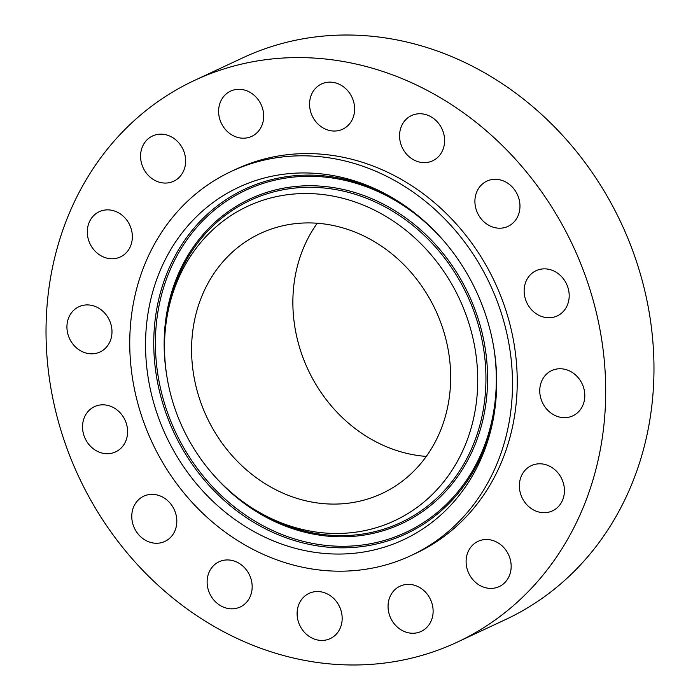 <?xml version="1.0" encoding="UTF-8"?>
<svg xmlns="http://www.w3.org/2000/svg" width="700" height="700" viewBox="0 0 700 700"><rect width="100%" height="100%" fill="white"/><g stroke="black" fill="none" stroke-linecap="round" stroke-linejoin="round"><path stroke-width="1.05" d="M79.179 306.609A24.964 21.963 -115.1 0 0 78.881 306.749A24.964 21.963 -115.1 0 0 69.484 338.494A24.964 21.963 -115.1 0 0 99.733 352.118A24.964 21.963 -115.1 0 0 100.03 351.977A24.964 21.963 -115.1 0 0 109.428 320.233A24.964 21.963 -115.1 0 0 79.179 306.609M574.875 249.944A310.082 272.764 -115.1 0 0 194.53 80.395A310.082 272.764 -115.1 0 0 76.851 472.623A310.082 272.764 -115.1 0 0 457.196 642.18A310.082 272.764 -115.1 0 0 574.875 249.944M410.935 555.599L415.678 553.376A212.056 186.532 -115.1 0 0 496.16 285.145A212.056 186.532 -115.1 0 0 236.049 169.19L231.306 171.404A212.056 186.532 -115.1 0 0 150.832 439.644A212.056 186.532 -115.1 0 0 410.935 555.599A212.056 186.532 -115.1 0 0 491.418 287.359A212.056 186.532 -115.1 0 0 231.306 171.404M87.902 411.67A24.964 21.963 -115.1 0 0 87.509 442.645A24.964 21.963 -115.1 0 0 115.64 451.876A24.964 21.963 -115.1 0 0 122.237 446.854A24.964 21.963 -115.1 0 0 122.622 415.879A24.964 21.963 -115.1 0 0 94.491 406.648A24.964 21.963 -115.1 0 0 87.902 411.67M132.851 509.066A24.964 21.963 -115.1 0 0 139.834 535.929A24.964 21.963 -115.1 0 0 164.867 541.433A24.964 21.963 -115.1 0 0 175.744 528.561A24.964 21.963 -115.1 0 0 168.761 501.699A24.964 21.963 -115.1 0 0 143.719 496.195A24.964 21.963 -115.1 0 0 132.851 509.066M207.191 583.957A24.964 21.963 -115.1 0 0 240.223 606.996A24.964 21.963 -115.1 0 0 252.096 584.806A24.964 21.963 -115.1 0 0 219.074 561.767A24.964 21.963 -115.1 0 0 207.191 583.957M299.591 624.951A24.964 21.963 -115.1 0 0 330.216 638.601A24.964 21.963 -115.1 0 0 339.692 607.023A24.964 21.963 -115.1 0 0 309.067 593.372A24.964 21.963 -115.1 0 0 299.591 624.951M395.999 625.8A24.964 21.963 -115.1 0 0 421.164 631.426A24.964 21.963 -115.1 0 0 425.18 591.824A24.964 21.963 -115.1 0 0 400.015 586.197A24.964 21.963 -115.1 0 0 395.999 625.8M481.722 586.381A24.964 21.963 -115.1 0 0 499.205 586.574A24.964 21.963 -115.1 0 0 511.079 564.2A24.964 21.963 -115.1 0 0 495.539 541.529A24.964 21.963 -115.1 0 0 478.056 541.336A24.964 21.963 -115.1 0 0 466.191 563.71A24.964 21.963 -115.1 0 0 481.722 586.381M543.725 512.697A24.964 21.963 -115.1 0 0 552.475 510.86A24.964 21.963 -115.1 0 0 563.526 483.709A24.964 21.963 -115.1 0 0 540.076 463.794A24.964 21.963 -115.1 0 0 531.326 465.631A24.964 21.963 -115.1 0 0 520.275 492.774A24.964 21.963 -115.1 0 0 543.725 512.697M572.556 415.957A24.964 21.963 -115.1 0 0 572.854 415.817A24.964 21.963 -115.1 0 0 582.251 384.072A24.964 21.963 -115.1 0 0 552.003 370.449A24.964 21.963 -115.1 0 0 551.705 370.589A24.964 21.963 -115.1 0 0 542.308 402.334A24.964 21.963 -115.1 0 0 572.556 415.957M563.832 310.896A24.964 21.963 -115.1 0 0 564.218 279.921A24.964 21.963 -115.1 0 0 536.086 270.69A24.964 21.963 -115.1 0 0 529.497 275.713A24.964 21.963 -115.1 0 0 529.113 306.688A24.964 21.963 -115.1 0 0 557.235 315.919A24.964 21.963 -115.1 0 0 563.832 310.896M518.884 213.5A24.964 21.963 -115.1 0 0 511.901 186.638A24.964 21.963 -115.1 0 0 486.859 181.134A24.964 21.963 -115.1 0 0 475.991 194.005A24.964 21.963 -115.1 0 0 482.974 220.876A24.964 21.963 -115.1 0 0 508.008 226.371A24.964 21.963 -115.1 0 0 518.884 213.5M444.544 138.609A24.964 21.963 -115.1 0 0 411.512 115.57A24.964 21.963 -115.1 0 0 399.63 137.76A24.964 21.963 -115.1 0 0 432.661 160.799A24.964 21.963 -115.1 0 0 444.544 138.609M352.144 97.615A24.964 21.963 -115.1 0 0 321.519 83.965A24.964 21.963 -115.1 0 0 312.043 115.544A24.964 21.963 -115.1 0 0 342.668 129.202A24.964 21.963 -115.1 0 0 352.144 97.615M255.736 96.766A24.964 21.963 -115.1 0 0 230.571 91.14A24.964 21.963 -115.1 0 0 226.555 130.742A24.964 21.963 -115.1 0 0 251.72 136.369A24.964 21.963 -115.1 0 0 255.736 96.766M170.013 136.185A24.964 21.963 -115.1 0 0 152.521 135.992A24.964 21.963 -115.1 0 0 140.656 158.366A24.964 21.963 -115.1 0 0 156.188 181.037A24.964 21.963 -115.1 0 0 173.67 181.23A24.964 21.963 -115.1 0 0 185.544 158.856A24.964 21.963 -115.1 0 0 170.013 136.185M108.01 209.869A24.964 21.963 -115.1 0 0 99.26 211.706A24.964 21.963 -115.1 0 0 88.209 238.858A24.964 21.963 -115.1 0 0 111.65 258.773A24.964 21.963 -115.1 0 0 120.409 256.935A24.964 21.963 -115.1 0 0 131.451 229.793A24.964 21.963 -115.1 0 0 108.01 209.869M457.196 642.18L505.47 619.605A310.082 272.764 -115.1 0 0 623.149 227.377A310.082 272.764 -115.1 0 0 242.804 57.82L194.53 80.395M472.929 474.95A194.556 171.141 -115.1 0 0 493.867 415.765A194.556 171.141 -115.1 0 0 391.781 197.426A194.556 171.141 -115.1 0 0 169.312 252.053A194.556 171.141 -115.1 0 0 232.925 518.079A194.556 171.141 -115.1 0 0 472.929 474.95M185.71 264.092A173.539 152.653 -115.1 0 0 167.029 316.881A173.539 152.653 -115.1 0 0 258.09 511.639A173.539 152.653 -115.1 0 0 456.531 462.91A173.539 152.653 -115.1 0 0 399.796 225.619A173.539 152.653 -115.1 0 0 185.71 264.092M205.852 415.039A143.544 126.263 -115.1 0 0 381.92 493.535A143.544 126.263 -115.1 0 0 436.398 311.964A143.544 126.263 -115.1 0 0 260.33 233.476A143.544 126.263 -115.1 0 0 205.852 415.039M317.249 223.23A143.544 126.263 -115.1 0 0 307.134 367.684A143.544 126.263 -115.1 0 0 426.274 456.418M494.139 414.164A190.269 167.37 64.9 0 1 473.935 470.461A190.269 167.37 64.9 0 1 239.216 512.645A190.269 167.37 64.9 0 1 177.004 252.473A190.269 167.37 64.9 0 1 393.19 198.249M493.754 347.366A188.886 166.154 64.9 0 1 473.252 469.481A188.886 166.154 64.9 0 1 240.24 511.359A188.886 166.154 64.9 0 1 178.482 253.085A188.886 166.154 64.9 0 1 444.203 241.377M166.862 376.224A179.209 157.64 64.9 0 1 186.034 258.624A179.209 157.64 64.9 0 1 407.111 218.899A179.209 157.64 64.9 0 1 465.701 463.942A179.209 157.64 64.9 0 1 212.45 473.725M167.029 316.881L167.58 313.696A177.826 156.424 64.9 0 1 186.716 259.604A177.826 156.424 64.9 0 1 406.088 220.185A177.826 156.424 64.9 0 1 464.222 463.339A177.826 156.424 64.9 0 1 260.881 513.266L258.09 511.639"/></g></svg>
